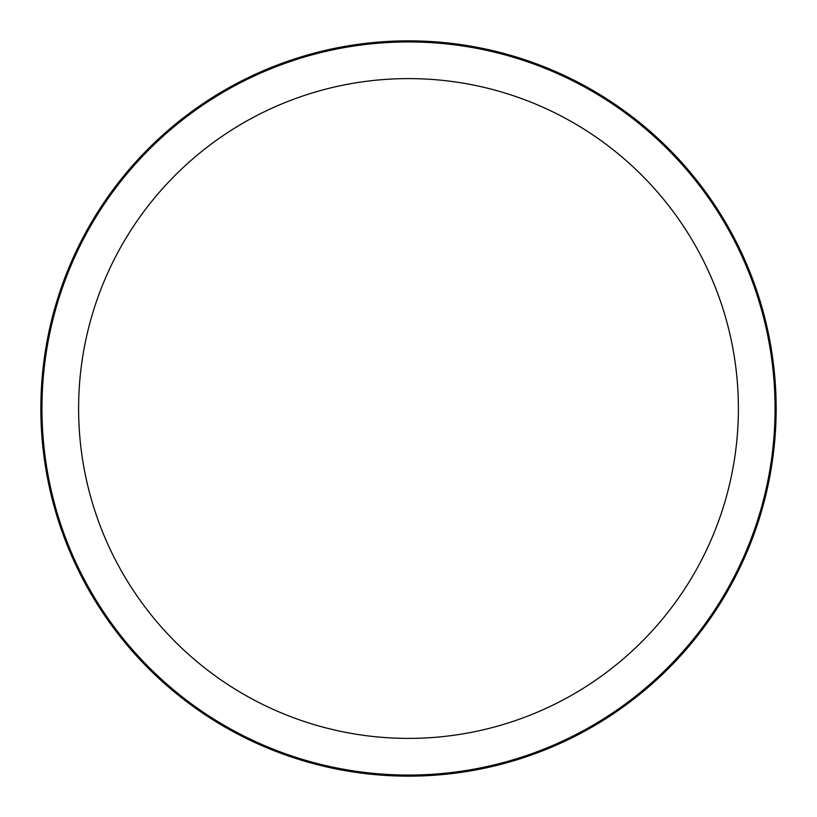 <?xml version="1.0" encoding="UTF-8"?>
<svg xmlns="http://www.w3.org/2000/svg" width="817" height="817" viewBox="0 0 817 817"><rect width="100%" height="100%" fill="white"/><g stroke="black" fill="none" stroke-linecap="round" stroke-linejoin="round"><path stroke-width="1.23" d="M78.606 408.5A329.894 329.894 0 0 1 573.452 122.805A329.894 329.894 0 0 1 573.452 694.195A329.894 329.894 0 0 1 78.606 408.5M41.953 408.5A366.547 366.547 0 0 1 591.774 91.055A366.547 366.547 0 0 1 591.774 725.945A366.547 366.547 0 0 1 41.953 408.5M40.85 408.5A367.65 367.65 0 0 1 592.325 90.105A367.65 367.65 0 0 1 592.325 726.895A367.65 367.65 0 0 1 40.85 408.5M775.047 408.5L776.15 408.5"/></g></svg>
